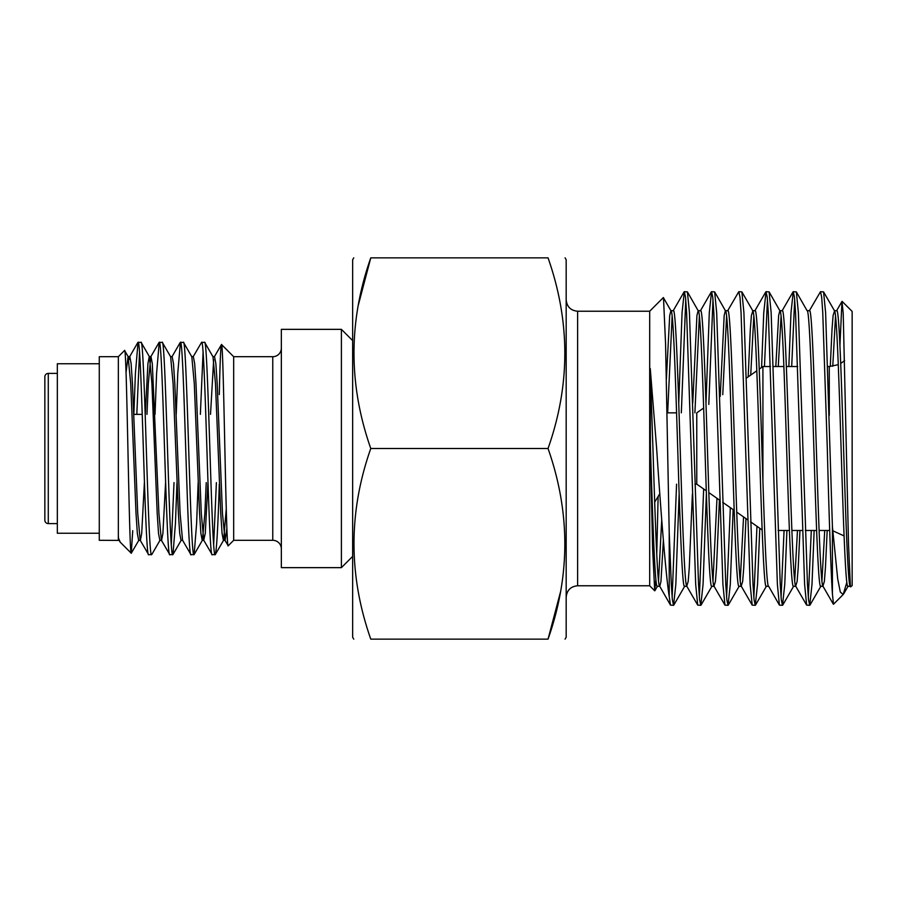 <?xml version="1.0" encoding="UTF-8"?>
<svg xmlns="http://www.w3.org/2000/svg" width="897" height="897" viewBox="0 0 897 897"><rect width="100%" height="100%" fill="white"/><g stroke="black" fill="none" stroke-linecap="round" stroke-linejoin="round"><path stroke-width="1.35" d="M57.33 373.399L48.281 373.399A3.431 3.431 0 0 0 44.85 376.83L44.85 520.17A3.431 3.431 0 0 0 48.281 523.601L57.33 523.601M352.644 340.591L341.398 329.345L341.398 567.655L352.644 556.409M212.813 356.602L214.529 356.602L215.852 363.599L217.175 383.524L222.467 513.476L225.113 540.398L223.398 540.398L222.075 533.401L220.752 513.476L215.459 383.524L213.004 356.782L204.729 342.463L201.601 342.306C205.121 335.747 208.653 561.253 212.185 554.694L203.731 540.218L205.256 533.401L207.947 482.631M212.185 554.694L215.314 554.537L223.6 540.218L226.268 508.924M204.55 342.306C208.082 335.747 211.614 561.253 215.145 554.694C216.525 552.272 217.904 528.759 219.294 484.156M165.586 482.631L162.895 533.401L161.572 540.398L159.845 540.398L158.522 533.401L157.199 513.476L151.907 383.524L149.463 356.782L141.177 342.463L138.048 342.306C141.58 335.747 145.112 561.253 148.644 554.694L140.179 540.218L137.734 513.476L132.442 383.524L131.119 363.599L129.796 356.602L128.08 356.602L130.727 383.524L136.019 513.476L137.342 533.401L138.665 540.398L140.381 540.398L141.704 533.401L144.395 482.631M148.644 554.694L151.772 554.537L160.047 540.218M141.008 342.306C144.529 335.747 148.061 561.253 151.593 554.694M182.753 540.398L181.037 540.398L179.714 533.401L178.391 513.476L173.087 383.524L170.643 356.782L162.357 342.463L159.229 342.306C162.761 335.747 166.293 561.253 169.825 554.694L161.37 540.218L158.915 513.476L152.299 363.599L150.976 356.602L149.261 356.602L147.938 363.599L145.247 414.369M169.825 554.694L172.953 554.537L175.431 523.59L176.978 482.631M162.189 342.306C165.721 335.747 169.253 561.253 172.773 554.694M203.933 540.398L202.217 540.398L200.894 533.401L199.571 513.476L194.279 383.524L191.823 356.782L183.537 342.463L180.409 342.306C183.941 335.747 187.473 561.253 191.005 554.694L182.551 540.218L180.106 513.476L174.803 383.524L173.48 363.599L172.157 356.602L170.441 356.602M191.005 554.694L194.133 554.537L196.611 523.59L198.159 482.631M183.369 342.306C186.901 335.747 190.433 561.253 193.965 554.694M138.048 342.306L135.402 373.41L133.844 414.369L142.242 414.369M136.804 414.369L139.528 352.308M159.229 342.306L156.583 373.41L155.035 414.369M180.409 342.306L177.763 373.41L176.216 414.369M174.018 482.631L171.305 544.692M201.601 342.306L193.147 356.782M200.356 414.369L203.07 352.308M281.344 348.126A8.578 8.578 0 0 1 272.766 356.703L233.68 356.703L233.68 540.297L272.766 540.297A8.578 8.578 0 0 1 281.344 548.874M99.275 363.756L57.33 363.756L57.33 533.244L99.275 533.244M118.337 540.297L118.337 356.703L99.275 356.703L99.275 540.297L118.438 540.398L118.438 537.976L120.243 542.192L131.265 553.214C129.101 558.383 126.869 343.035 124.548 350.492L128.271 356.782M119.772 541.564L120.243 542.192M118.337 356.703L124.548 350.492M118.438 536.675L118.438 540.398L119.2 540.398M233.68 356.703L221.503 344.515C223.667 339.414 225.898 553.18 228.219 545.768L224.912 540.218M233.68 540.297L228.219 545.768M341.398 567.655L281.344 567.655L281.344 329.345L341.398 329.345M219.294 394.568C220.012 361.738 220.752 345.053 221.503 344.515L214.327 356.782M132.734 530.676L131.265 553.214L138.867 540.218M216.39 482.631L213.665 544.692M118.438 537.976L119.783 541.564M128.933 359.641L129.796 356.602M146.962 414.369L148.33 383.524L150.774 356.782L159.061 342.463M191.622 356.602L193.337 356.602L194.66 363.599L195.995 383.524L201.287 513.476L203.731 540.218M210.515 414.369L213.665 359.641M225.113 540.398L226.874 528.378M126.051 372.457L128.08 356.602M194.133 554.537L202.419 540.218L204.864 513.476L206.232 482.631M659.755 493.754L654.664 502.23M652.332 506.121L651.581 507.366M353.754 257.854L352.644 259.76L352.644 637.24L353.754 639.146M560.49 591.975L548.045 639.146C570.414 639.146 570.414 639.146 548.045 639.146C570.414 639.146 570.414 639.146 548.045 639.146L370.775 639.146C348.417 639.146 348.417 639.146 370.775 639.146C348.417 639.146 348.417 639.146 370.775 639.146C348.406 575.437 348.406 511.895 370.775 448.5C348.406 384.791 348.406 321.238 370.775 257.854C348.417 257.854 348.417 257.854 370.775 257.854L548.045 257.854C570.414 257.854 570.414 257.854 548.045 257.854C570.414 321.563 570.414 385.105 548.045 448.5L370.775 448.5M565.076 257.854L566.175 259.76L566.175 637.24L565.076 639.146M548.045 639.146C570.414 575.762 570.414 512.209 548.045 448.5M850.266 586.335L847.912 586.335C845.647 588.757 843.371 521.65 841.106 448.5C838.841 375.35 836.576 308.243 834.3 310.665L836.778 310.665C839.054 308.243 841.319 375.35 843.584 448.5C845.849 521.65 848.125 588.757 850.39 586.335L848.528 544.457L843.214 313.367L841.969 301.448L839.906 346.018M832.416 593.96L832.416 526.707L837.708 578.969L840.321 592.054L843.169 594.554L833.492 604.23L832.416 593.96C831.003 573.788 828.828 509.384 827.303 448.5L822.762 312.694L821.686 297.221L820.497 291.693L823.569 291.884L834.558 310.889L833.1 315.52L832.035 329.132L830.274 366.503M827.191 530.475L825.431 567.868L824.354 581.48L822.908 586.111L833.347 604.186M823.166 586.335C820.89 588.757 818.613 521.65 816.348 448.5C814.084 375.35 811.819 308.243 809.543 310.665L807.065 310.665C809.341 308.243 811.606 375.35 813.871 448.5C816.135 521.65 818.412 588.757 820.688 586.335L823.166 586.335M796.345 291.884L798.386 312.694L807.457 584.306L808.533 599.779L809.733 605.307L806.65 605.116L804.609 584.306L795.538 312.694L794.462 297.221L793.262 291.693L796.345 291.884L807.065 310.665M799.956 530.475L798.195 567.868L797.119 581.48L795.673 586.111L806.65 605.116M769.11 291.884L771.151 312.694L780.233 584.306L781.298 599.779L782.498 605.307L779.415 605.116L777.374 584.306L768.303 312.694L767.227 297.221L766.027 291.693L769.11 291.884L779.829 310.665C782.106 308.243 784.37 375.35 786.635 448.5C788.912 521.65 791.176 588.757 793.453 586.335L795.931 586.335C793.654 588.757 791.389 521.65 789.125 448.5C786.848 375.35 784.583 308.243 782.307 310.665L779.829 310.665L778.641 315.52L775.804 366.525M768.695 586.335L766.217 586.335C763.941 588.757 761.676 521.65 759.411 448.5C757.146 375.35 754.87 308.243 752.594 310.665L755.083 310.665C757.348 308.243 759.624 375.35 761.889 448.5C764.154 521.65 766.419 588.757 768.695 586.335L779.415 605.116M741.875 291.884L743.916 312.694L752.998 584.306L754.074 599.779L755.263 605.307L752.191 605.116L750.139 584.306L741.068 312.694L739.991 297.221L738.792 291.693L741.875 291.884L752.852 310.889L751.406 315.52L750.329 329.132L748.165 376.852M745.956 518.601L743.736 567.868L742.66 581.48L741.202 586.111L752.191 605.116M714.64 291.884L716.681 312.694L725.763 584.306L726.839 599.779L728.028 605.307L724.955 605.116L722.915 584.306L713.833 312.694L712.756 297.221L711.568 291.693L714.64 291.884L725.37 310.665C727.635 308.243 729.911 375.35 732.176 448.5C734.441 521.65 736.706 588.757 738.982 586.335L741.46 586.335C739.195 588.757 736.919 521.65 734.654 448.5C732.389 375.35 730.113 308.243 727.848 310.665L725.37 310.665L724.171 315.52L720.213 396.429M719.405 499.999L716.501 567.868L715.425 581.48L713.967 586.111L724.955 605.116M687.405 291.884L689.445 312.694L698.528 584.306L699.604 599.779L700.792 605.307L697.72 605.116L695.68 584.306L686.597 312.694L685.521 297.221L684.333 291.693L687.405 291.884L698.135 310.665C700.4 308.243 702.676 375.35 704.941 448.5C707.206 521.65 709.482 588.757 711.747 586.335L714.225 586.335C711.96 588.757 709.684 521.65 707.419 448.5C705.154 375.35 702.878 308.243 700.613 310.665L698.135 310.665L696.935 315.52L692.753 402.977M692.383 494.023L689.266 567.868L688.19 581.48L686.732 586.111L697.72 605.116M669.218 596.595L669.218 532.706L671.292 584.306L672.369 599.779L673.569 605.307L670.485 605.116L669.218 596.595C665.63 573.43 660.786 511.167 656.649 448.5L650.258 368.544L650.392 448.5L652.59 548.224L654.709 590.798L649.686 585.763L649.686 311.237L663.343 297.569L670.9 310.665C673.176 308.243 675.441 375.35 677.706 448.5C679.971 521.65 682.247 588.757 684.512 586.335L686.99 586.335C684.725 588.757 682.449 521.65 680.184 448.5C677.919 375.35 675.654 308.243 673.378 310.665L670.9 310.665L669.7 315.52L666.381 379.072M835.533 315.901L832.764 366.256M824.713 530.475L821.921 581.099M797.478 530.475L794.686 581.099M781.074 315.901L778.282 366.525M753.839 315.901L750.711 375.069M743.546 516.907L740.227 581.099M726.604 315.901L722.758 394.646M716.983 498.306L712.992 581.099M699.368 315.901L694.895 412.844M672.145 315.901L667.66 412.844M663.388 540.072L660.954 581.48L659.766 586.335L657.288 586.335C654.956 589.273 652.523 515.831 650.258 440.819M661.728 519.767L658.521 581.099M850.591 586.907L852.15 585.573L852.15 311.427L842.126 301.403M843.169 594.554L846.835 582.366M823.569 291.884L825.621 312.694L832.416 526.707M809.733 605.307L811.998 584.306L814.151 530.475M811.303 530.475L808.309 597.38M782.498 605.307L784.763 584.306L786.916 530.475M784.068 530.475L781.074 597.38M755.263 605.307L757.539 584.306L759.759 528.266M756.967 526.315L753.839 597.38M728.028 605.307L730.304 584.306L733.129 509.619M730.337 507.657L726.604 597.38M700.792 605.307L703.069 584.306L706.365 494.023M703.663 488.988L699.368 597.38M820.497 291.693L809.285 310.889M791.692 366.525L794.686 299.62M793.262 291.693L790.997 312.694L788.844 366.525M764.457 366.525L767.451 299.62M766.027 291.693L763.762 312.694L761.575 367.467M738.792 291.693L727.59 310.889M708.798 404.424L712.992 299.62M711.568 291.693L709.292 312.694L705.995 402.977M681.328 412.844L685.757 299.62M684.333 291.693L682.056 312.694L678.76 402.977M654.709 590.798L655.875 579.585M656.761 553.696L658.129 496.478M663.488 297.625L665.563 343.629L669.218 532.706M762.921 482.508L762.921 366.525L770.445 366.525M694.94 484.156L696.767 484.156L696.767 412.844L703.685 408M358.34 305.025L370.775 257.854M673.569 605.307L675.833 584.306L679.13 494.023M676.573 484.156L672.145 597.38M650.258 368.544L652.949 448.5C655.225 521.65 657.49 588.757 659.766 586.335L670.485 605.116M48.281 373.399L48.281 523.601M272.766 356.703L272.766 540.297M649.686 585.763L577.612 585.763L577.612 311.237C570.671 310.553 566.859 306.74 566.175 299.789M829.691 530.486L829.277 517.692M829.277 415.322L829.277 366.525L827.763 366.525M180.241 342.463L171.955 356.782M137.88 342.463L129.594 356.782M181.228 540.218L172.953 554.537M832.752 530.744L844.111 535.946M797.68 366.525L786.333 366.525M783.855 366.525L773.304 366.525M746.45 378.063L756.799 370.809M759.21 369.127L762.921 366.525M676.618 412.844L667.043 412.844M696.767 484.156L706.253 490.794M708.798 492.576L719.798 500.279M722.713 502.32L734.183 510.348M736.729 512.131L747.638 519.778M750.554 521.819L762.17 529.948M829.277 530.475L819.14 530.475M816.662 530.475L805.315 530.475M802.456 530.475L791.905 530.475M789.427 530.475L778.08 530.475M829.277 366.525L838.247 364.687M840.68 363.476L844.626 360.605M577.612 585.763C570.671 586.447 566.859 590.26 566.175 597.211M649.686 311.237L577.612 311.237M657.546 586.111L654.866 590.742M684.77 586.111L673.793 605.116M712.005 586.111L701.028 605.116M739.24 586.111L728.263 605.116M766.475 586.111L755.487 605.116M793.71 586.111L782.722 605.116M820.946 586.111L809.957 605.116M848.17 586.111L843.752 593.769M684.108 291.884L673.12 310.889M711.332 291.884L700.355 310.889M765.803 291.884L754.826 310.889M793.038 291.884L782.049 310.889M841.969 301.448L836.52 310.889"/></g></svg>
